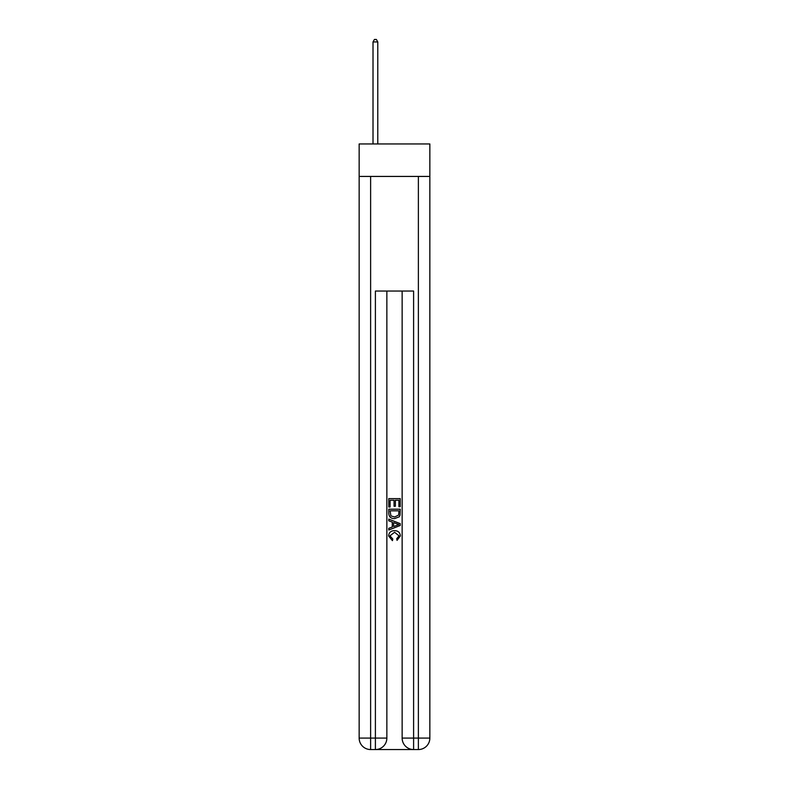 <?xml version="1.0" encoding="UTF-8"?>
<svg xmlns="http://www.w3.org/2000/svg" width="789" height="789" viewBox="0 0 789 789"><rect width="100%" height="100%" fill="white"/><g stroke="black" fill="none" stroke-linecap="round" stroke-linejoin="round"><path stroke-width="1.18" d="M429.847 176.43L429.847 143.953L359.153 143.953L359.153 176.43L429.847 176.43L429.847 738.09L418.377 738.09L418.377 176.43M376.254 749.55L412.746 749.55M413.604 749.55L413.604 738.09L402.143 738.09A11.46 11.46 0 0 0 413.604 749.55L418.377 749.55L418.377 738.09L413.604 738.09L413.604 291.052L375.396 291.052L375.396 738.09L359.153 738.09L359.153 176.43M386.857 291.052L386.857 738.09A11.46 11.46 0 0 1 375.396 749.55L370.623 749.55A11.46 11.46 0 0 1 359.153 738.09M402.143 738.09L402.143 291.052M418.377 749.55A11.46 11.46 0 0 0 429.847 738.09M388.77 507.002L388.77 498.628L400.23 498.628L400.23 506.706L398.909 506.706L398.909 500.246L395.378 500.246L395.378 506.262L394.056 506.262L394.056 500.246L390.091 500.246L390.091 507.002L388.77 507.002M388.77 513.314L388.77 509.201L400.23 509.201L400.062 515.148L399.244 516.815L394.559 518.61C390.9 518.629 388.967 516.854 388.77 513.314M390.091 510.818L390.9 515.888L394.589 516.992L398.672 515.039L398.909 510.818L390.091 510.818M388.77 520.819L388.77 519.103L400.23 523.649L400.23 525.474L388.77 530.021L388.77 528.314L392.291 527.003L392.291 522.121L388.77 520.819M396.788 523.778L393.622 522.604L393.622 526.519L398.909 524.567L396.788 523.778M389.944 535.82L392.814 539.035L392.439 540.652L388.622 535.978C388.928 532.457 390.92 530.681 394.589 530.662C398.11 530.741 400.043 532.496 400.378 535.938L397.045 540.357L396.699 538.739L399.056 535.859L394.589 532.279L389.944 535.82M377.783 143.953L377.783 41.935L373.01 41.935L373.01 143.953M373.01 41.935L374.44 39.45L376.353 39.45L377.783 41.935M370.623 176.43L370.623 749.55M386.857 738.09L375.396 738.09L375.396 749.55"/></g></svg>

